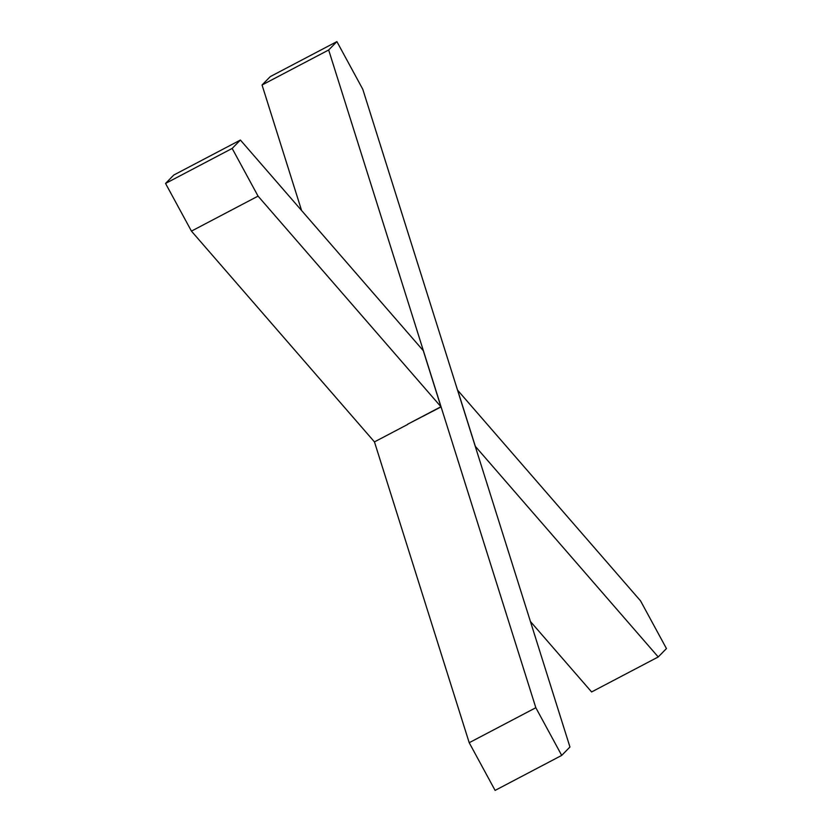 <?xml version="1.0" encoding="UTF-8"?>
<svg xmlns="http://www.w3.org/2000/svg" width="832" height="832" viewBox="0 0 832 832"><rect width="100%" height="100%" fill="white"/><g stroke="black" fill="none" stroke-linecap="round" stroke-linejoin="round"><path stroke-width="1.25" d="M475.342 446.358L658.226 656.958L666.453 648.565L640.557 600.881L457.683 390.27L475.342 446.358L658.226 656.958L591.604 691.954L530.41 621.483L591.604 691.954L658.226 656.958L666.453 648.565L640.557 600.881L457.683 390.27L475.342 446.358M423.415 350.813L535.829 707.72L561.714 755.404L569.951 747.011L362.794 89.284L336.898 41.6L328.671 49.993L535.829 707.72L469.206 742.716L374.462 441.896L191.443 231.119L165.547 183.435L173.774 175.042L240.396 140.046L173.774 175.042L165.547 183.435L232.159 148.439L165.547 183.435L191.443 231.119L258.055 196.123L191.443 231.119L374.462 441.896L407.774 424.393L374.462 441.896L469.206 742.716L535.829 707.72L561.714 755.404L495.102 790.4L469.206 742.716L495.102 790.4L561.714 755.404L569.951 747.011L362.794 89.284L336.898 41.6L328.671 49.993L262.049 84.989L270.286 76.596L336.898 41.6L270.286 76.596L262.049 84.989L328.671 49.993L423.415 350.813M301.59 210.517L262.049 84.989L301.59 210.517M423.27 350.646L240.396 140.046L232.159 148.439L258.055 196.123L440.939 406.734L407.628 424.226L441.074 406.9L407.628 424.226L440.939 406.734L423.27 350.646L240.396 140.046L232.159 148.439L258.055 196.123L440.939 406.734L423.27 350.646"/></g></svg>
